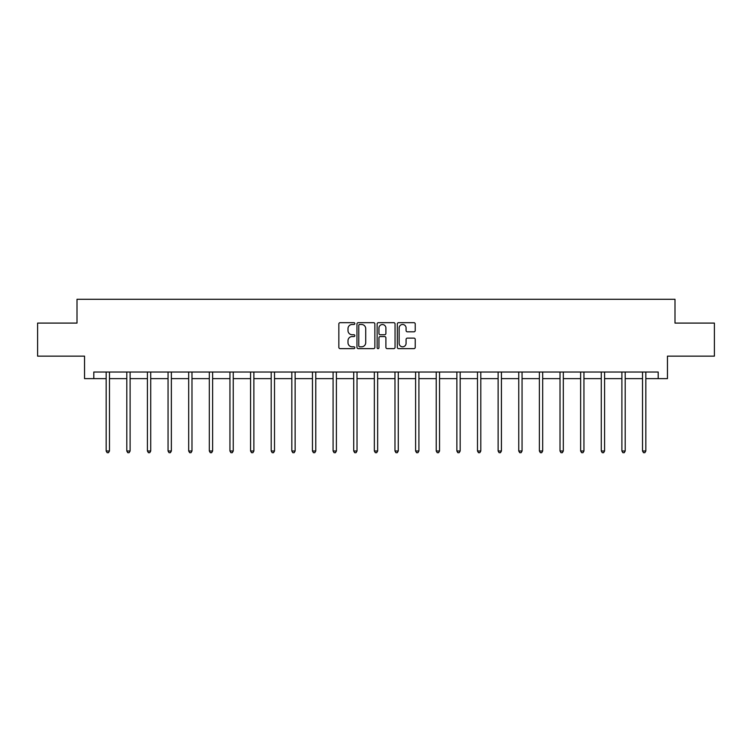 <?xml version="1.0" encoding="UTF-8"?>
<svg xmlns="http://www.w3.org/2000/svg" width="752" height="752" viewBox="0 0 752 752"><rect width="100%" height="100%" fill="white"/><g stroke="black" fill="none" stroke-linecap="round" stroke-linejoin="round"><path stroke-width="1.13" d="M354.841 323.586A0.912 0.912 0 0 0 353.938 322.674L340.139 322.674A1.297 1.297 0 0 0 338.842 323.971L338.842 347.339A1.297 1.297 0 0 0 340.139 348.637L353.938 348.637A0.912 0.912 0 0 0 354.841 347.725A0.912 0.912 0 0 0 353.938 346.813L352.152 346.813A4.155 4.155 0 0 1 347.997 342.668L347.997 340.712A4.155 4.155 0 0 1 352.152 336.567L353.938 336.567A0.912 0.912 0 0 0 354.841 335.655A0.912 0.912 0 0 0 353.938 334.743L352.152 334.743A4.155 4.155 0 0 1 347.997 330.589L347.997 328.643A4.155 4.155 0 0 1 352.152 324.488L353.938 324.488A0.912 0.912 0 0 0 354.841 323.586M413.938 331.82A1.297 1.297 0 0 0 415.236 330.523L415.236 323.971A1.297 1.297 0 0 0 413.938 322.674L398.616 322.674A1.297 1.297 0 0 0 397.319 323.971L397.319 347.339A1.297 1.297 0 0 0 398.616 348.637L413.938 348.637A1.297 1.297 0 0 0 415.236 347.339L415.236 339.415A1.297 1.297 0 0 0 413.938 338.118L407.377 338.118A1.297 1.297 0 0 0 406.08 339.415L406.08 343.344A3.469 3.469 0 0 1 402.611 346.813A3.469 3.469 0 0 1 399.133 343.344L399.133 327.966A3.469 3.469 0 0 1 402.611 324.488A3.469 3.469 0 0 1 406.08 327.966L406.08 330.523A1.297 1.297 0 0 0 407.377 331.82L413.938 331.82M93.803 378.632L93.803 372.024L658.197 372.024L658.197 378.632L667.456 378.632L667.456 356.147L714.4 356.147L714.4 323.087L674.995 323.087L674.995 299.287L77.005 299.287L77.005 323.087L37.6 323.087L37.6 356.147L84.544 356.147L84.544 378.632L106.164 378.632M374.863 323.971A1.297 1.297 0 0 0 373.565 322.674L358.253 322.674A1.297 1.297 0 0 0 356.956 323.971L356.956 347.339A1.297 1.297 0 0 0 358.253 348.637L373.565 348.637A1.297 1.297 0 0 0 374.863 347.339L374.863 323.971M378.435 322.674L393.747 322.674A1.297 1.297 0 0 1 395.044 323.971L395.044 347.339A1.297 1.297 0 0 1 393.747 348.637L387.195 348.637A1.297 1.297 0 0 1 385.898 347.339L385.898 337.864A1.297 1.297 0 0 0 384.601 336.567L380.249 336.567A1.297 1.297 0 0 0 378.952 337.864L378.952 347.725A0.912 0.912 0 0 1 378.04 348.637A0.912 0.912 0 0 1 377.137 347.725L377.137 323.971A1.297 1.297 0 0 1 378.435 322.674M109.472 378.632L126.797 378.632M130.105 378.632L147.42 378.632M150.729 378.632L168.053 378.632M171.362 378.632L188.686 378.632M191.986 378.632L209.31 378.632M212.619 378.632L229.943 378.632M233.252 378.632L250.576 378.632M253.875 378.632L271.199 378.632M274.508 378.632L291.832 378.632M295.132 378.632L312.456 378.632M315.765 378.632L333.089 378.632M336.398 378.632L353.722 378.632M357.021 378.632L374.346 378.632M377.654 378.632L394.979 378.632M398.278 378.632L415.602 378.632M418.911 378.632L436.235 378.632M439.544 378.632L456.868 378.632M460.168 378.632L477.492 378.632M480.801 378.632L498.125 378.632M501.424 378.632L518.748 378.632M522.057 378.632L539.381 378.632M542.69 378.632L560.014 378.632M563.314 378.632L580.638 378.632M583.947 378.632L601.271 378.632M604.58 378.632L621.895 378.632M625.203 378.632L642.528 378.632M645.836 378.632L658.197 378.632M359.682 324.488A0.912 0.912 0 0 0 358.77 325.4L358.77 345.911A0.912 0.912 0 0 0 359.682 346.813L361.562 346.813A4.155 4.155 0 0 0 365.716 342.668L365.716 328.643A4.155 4.155 0 0 0 361.562 324.488L359.682 324.488M385.898 328.032A3.469 3.469 0 0 0 382.43 324.554A3.469 3.469 0 0 0 378.952 328.032L378.952 333.446A1.297 1.297 0 0 0 380.249 334.743L384.601 334.743A1.297 1.297 0 0 0 385.898 333.446L385.898 328.032M109.642 372.024L109.566 372.212A1.325 1.325 0 0 0 109.472 372.71L109.472 450.993L106.164 450.993L106.164 372.71A1.325 1.325 0 0 0 106.07 372.212L105.994 372.024M109.472 450.993L108.476 452.713L107.16 452.713L106.164 450.993M130.275 372.024L130.199 372.212A1.325 1.325 0 0 0 130.105 372.71L130.105 450.993L126.797 450.993L126.797 372.71A1.325 1.325 0 0 0 126.703 372.212L126.618 372.024M130.105 450.993L129.109 452.713L127.784 452.713L126.797 450.993M150.908 372.024L150.823 372.212A1.325 1.325 0 0 0 150.729 372.71L150.729 450.993L147.42 450.993L147.42 372.71A1.325 1.325 0 0 0 147.326 372.212L147.251 372.024M150.729 450.993L149.742 452.713L148.417 452.713L147.42 450.993M171.531 372.024L171.456 372.212A1.325 1.325 0 0 0 171.362 372.71L171.362 450.993L168.053 450.993L168.053 372.71A1.325 1.325 0 0 0 167.959 372.212L167.884 372.024M171.362 450.993L170.366 452.713L169.05 452.713L168.053 450.993M192.164 372.024L192.089 372.212A1.325 1.325 0 0 0 191.986 372.71L191.986 450.993L188.686 450.993L188.686 372.71A1.325 1.325 0 0 0 188.592 372.212L188.508 372.024M191.986 450.993L190.999 452.713L189.673 452.713L188.686 450.993M212.788 372.024L212.713 372.212A1.325 1.325 0 0 0 212.619 372.71L212.619 450.993L209.31 450.993L209.31 372.71A1.325 1.325 0 0 0 209.216 372.212L209.141 372.024M212.619 450.993L211.622 452.713L210.306 452.713L209.31 450.993M233.421 372.024L233.346 372.212A1.325 1.325 0 0 0 233.252 372.71L233.252 450.993L229.943 450.993L229.943 372.71A1.325 1.325 0 0 0 229.849 372.212L229.764 372.024M233.252 450.993L232.255 452.713L230.93 452.713L229.943 450.993M254.054 372.024L253.969 372.212A1.325 1.325 0 0 0 253.875 372.71L253.875 450.993L250.576 450.993L250.576 372.71A1.325 1.325 0 0 0 250.472 372.212L250.397 372.024M253.875 450.993L252.888 452.713L251.563 452.713L250.576 450.993M274.677 372.024L274.602 372.212A1.325 1.325 0 0 0 274.508 372.71L274.508 450.993L271.199 450.993L271.199 372.71A1.325 1.325 0 0 0 271.105 372.212L271.03 372.024M274.508 450.993L273.512 452.713L272.196 452.713L271.199 450.993M295.31 372.024L295.235 372.212A1.325 1.325 0 0 0 295.132 372.71L295.132 450.993L291.832 450.993L291.832 372.71A1.325 1.325 0 0 0 291.738 372.212L291.654 372.024M295.132 450.993L294.145 452.713L292.819 452.713L291.832 450.993M315.943 372.024L315.859 372.212A1.325 1.325 0 0 0 315.765 372.71L315.765 450.993L312.456 450.993L312.456 372.71A1.325 1.325 0 0 0 312.362 372.212L312.287 372.024M315.765 450.993L314.778 452.713L313.452 452.713L312.456 450.993M336.567 372.024L336.492 372.212A1.325 1.325 0 0 0 336.398 372.71L336.398 450.993L333.089 450.993L333.089 372.71A1.325 1.325 0 0 0 332.995 372.212L332.91 372.024M336.398 450.993L335.401 452.713L334.076 452.713L333.089 450.993M357.2 372.024L357.115 372.212A1.325 1.325 0 0 0 357.021 372.71L357.021 450.993L353.722 450.993L353.722 372.71A1.325 1.325 0 0 0 353.619 372.212L353.543 372.024M357.021 450.993L356.034 452.713L354.709 452.713L353.722 450.993M377.824 372.024L377.748 372.212A1.325 1.325 0 0 0 377.654 372.71L377.654 450.993L374.346 450.993L374.346 372.71A1.325 1.325 0 0 0 374.252 372.212L374.176 372.024M377.654 450.993L376.658 452.713L375.342 452.713L374.346 450.993M398.457 372.024L398.381 372.212A1.325 1.325 0 0 0 398.278 372.71L398.278 450.993L394.979 450.993L394.979 372.71A1.325 1.325 0 0 0 394.885 372.212L394.8 372.024M398.278 450.993L397.291 452.713L395.966 452.713L394.979 450.993M419.09 372.024L419.005 372.212A1.325 1.325 0 0 0 418.911 372.71L418.911 450.993L415.602 450.993L415.602 372.71A1.325 1.325 0 0 0 415.508 372.212L415.433 372.024M418.911 450.993L417.924 452.713L416.599 452.713L415.602 450.993M439.713 372.024L439.638 372.212A1.325 1.325 0 0 0 439.544 372.71L439.544 450.993L436.235 450.993L436.235 372.71A1.325 1.325 0 0 0 436.141 372.212L436.057 372.024M439.544 450.993L438.548 452.713L437.222 452.713L436.235 450.993M460.346 372.024L460.262 372.212A1.325 1.325 0 0 0 460.168 372.71L460.168 450.993L456.868 450.993L456.868 372.71A1.325 1.325 0 0 0 456.765 372.212L456.69 372.024M460.168 450.993L459.181 452.713L457.855 452.713L456.868 450.993M480.97 372.024L480.895 372.212A1.325 1.325 0 0 0 480.801 372.71L480.801 450.993L477.492 450.993L477.492 372.71A1.325 1.325 0 0 0 477.398 372.212L477.323 372.024M480.801 450.993L479.804 452.713L478.488 452.713L477.492 450.993M501.603 372.024L501.528 372.212A1.325 1.325 0 0 0 501.424 372.71L501.424 450.993L498.125 450.993L498.125 372.71A1.325 1.325 0 0 0 498.031 372.212L497.946 372.024M501.424 450.993L500.437 452.713L499.112 452.713L498.125 450.993M522.236 372.024L522.151 372.212A1.325 1.325 0 0 0 522.057 372.71L522.057 450.993L518.748 450.993L518.748 372.71A1.325 1.325 0 0 0 518.654 372.212L518.579 372.024M522.057 450.993L521.07 452.713L519.745 452.713L518.748 450.993M542.859 372.024L542.784 372.212A1.325 1.325 0 0 0 542.69 372.71L542.69 450.993L539.381 450.993L539.381 372.71A1.325 1.325 0 0 0 539.287 372.212L539.212 372.024M542.69 450.993L541.694 452.713L540.378 452.713L539.381 450.993M563.492 372.024L563.408 372.212A1.325 1.325 0 0 0 563.314 372.71L563.314 450.993L560.014 450.993L560.014 372.71A1.325 1.325 0 0 0 559.911 372.212L559.836 372.024M563.314 450.993L562.327 452.713L561.001 452.713L560.014 450.993M584.116 372.024L584.041 372.212A1.325 1.325 0 0 0 583.947 372.71L583.947 450.993L580.638 450.993L580.638 372.71A1.325 1.325 0 0 0 580.544 372.212L580.469 372.024M583.947 450.993L582.95 452.713L581.634 452.713L580.638 450.993M604.749 372.024L604.674 372.212A1.325 1.325 0 0 0 604.58 372.71L604.58 450.993L601.271 450.993L601.271 372.71A1.325 1.325 0 0 0 601.177 372.212L601.092 372.024M604.58 450.993L603.583 452.713L602.258 452.713L601.271 450.993M625.382 372.024L625.297 372.212A1.325 1.325 0 0 0 625.203 372.71L625.203 450.993L621.895 450.993L621.895 372.71A1.325 1.325 0 0 0 621.801 372.212L621.725 372.024M625.203 450.993L624.216 452.713L622.891 452.713L621.895 450.993M646.006 372.024L645.93 372.212A1.325 1.325 0 0 0 645.836 372.71L645.836 450.993L642.528 450.993L642.528 372.71A1.325 1.325 0 0 0 642.434 372.212L642.358 372.024M645.836 450.993L644.84 452.713L643.524 452.713L642.528 450.993"/></g></svg>
